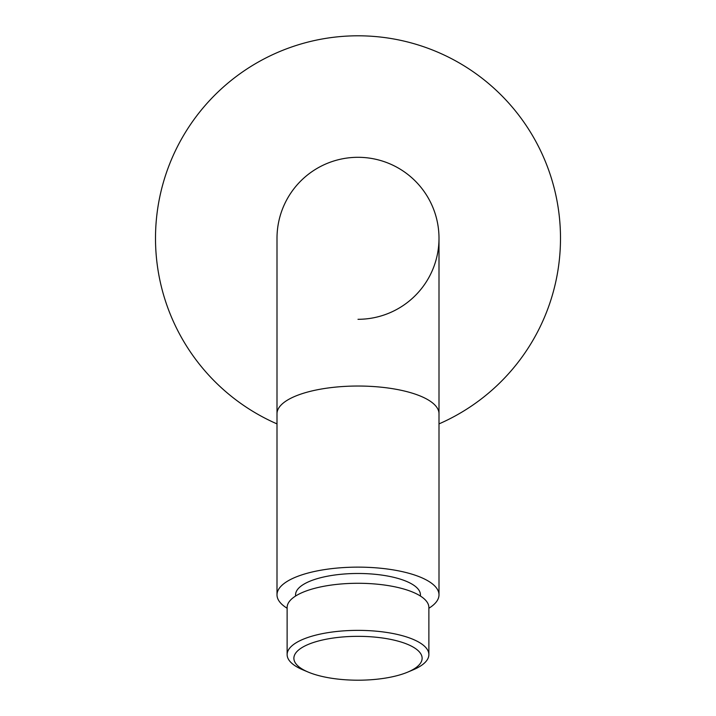<?xml version="1.0" encoding="UTF-8"?>
<svg xmlns="http://www.w3.org/2000/svg" width="716" height="716" viewBox="0 0 716 716"><rect width="100%" height="100%" fill="white"/><g stroke="black" fill="none" stroke-linecap="round" stroke-linejoin="round"><path stroke-width="1.07" d="M277.002 423.899A202.503 202.503 0 0 1 358 35.8A202.503 202.503 0 0 1 438.998 423.899M358 319.3A80.998 80.998 0 0 0 438.998 238.303A80.998 80.998 0 0 0 358 157.305A80.998 80.998 0 0 0 277.002 238.312A80.998 80.998 0 0 1 358 157.305A80.998 80.998 0 0 0 277.002 238.303L277.002 594.835A80.998 27.7 0 0 1 358 567.135A80.998 27.7 180 0 1 438.998 594.835A80.998 27.7 180 0 1 428.875 608.251M438.998 238.312A80.998 80.998 0 0 0 358 157.305A80.998 80.998 0 0 1 438.998 238.303A80.998 80.998 0 0 0 438.998 238.303L438.998 413.741A80.998 27.7 180 0 0 358 386.031A80.998 27.7 180 0 0 277.002 413.741M287.125 608.251A80.998 27.7 0 0 1 277.002 594.835M295.565 596.052L295.565 594.835A62.435 21.355 0 0 1 358 573.48A62.435 21.355 180 0 1 420.435 594.835L420.435 596.052M308.22 672.091L302.984 669.89A70.875 24.237 0 0 1 287.125 654.603L287.125 607.526A70.875 24.237 0 0 1 358 583.28A70.875 24.237 180 0 1 428.875 607.526L428.875 654.603A70.875 24.237 0 0 1 413.016 669.89L407.78 672.091A64.127 21.936 0 0 1 358 680.2A64.127 21.936 0 0 1 308.22 672.091A64.127 21.936 0 0 1 300.102 648.839A64.127 21.936 0 0 1 358 636.336A64.127 21.936 0 0 1 415.898 648.839A64.127 21.936 0 0 1 407.78 672.091M287.125 654.603A70.875 24.237 0 0 1 358 630.366A70.875 24.237 0 0 1 428.875 654.603M438.998 413.741L438.998 594.835"/></g></svg>

